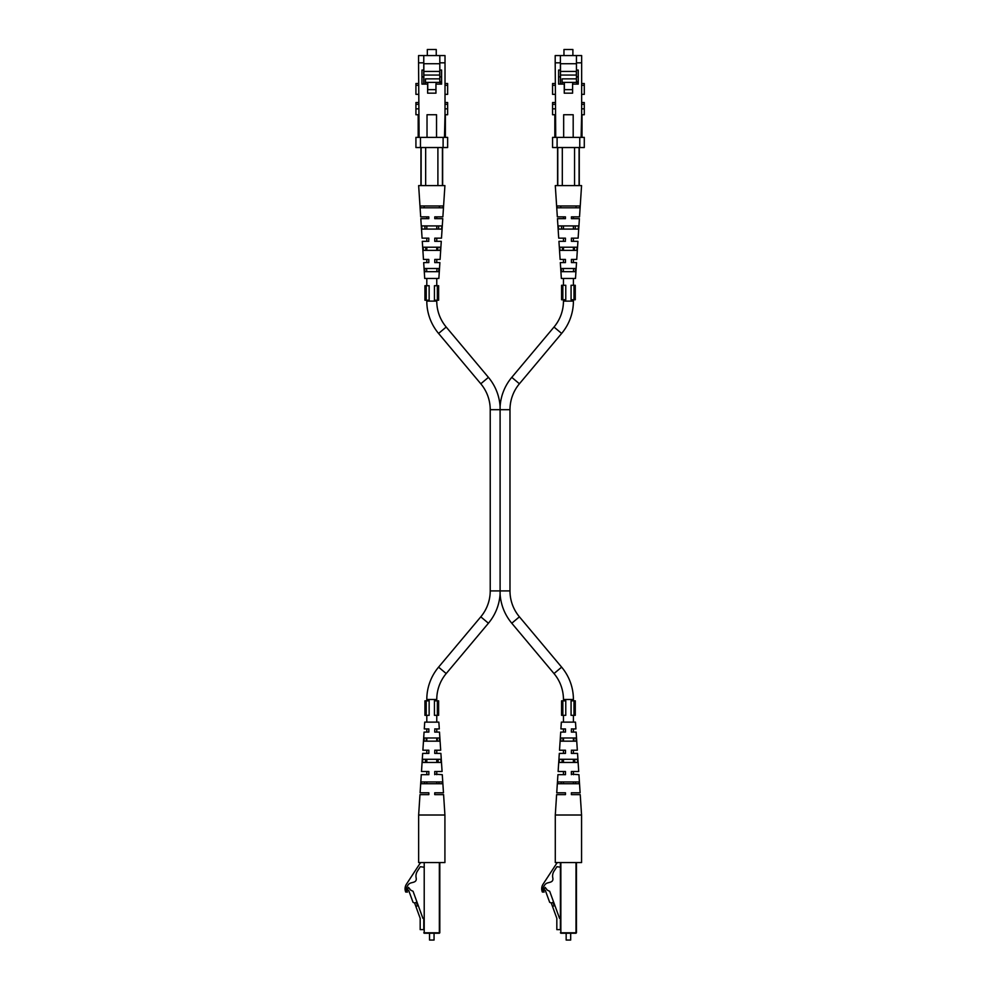<?xml version="1.0" encoding="UTF-8"?>
<svg xmlns="http://www.w3.org/2000/svg" width="990" height="990" viewBox="0 0 990 990"><rect width="100%" height="100%" fill="white"/><g stroke="black" fill="none" stroke-linecap="round" stroke-linejoin="round"><path stroke-width="1.49" d="M437.357 300.218L434.437 300.218L434.437 285.714L437.357 285.714L437.357 300.218L438.632 300.218L438.632 285.714L437.357 285.714M426.22 285.714L424.933 285.714L424.933 300.218L429.14 300.218L429.14 285.714L426.22 285.714L426.22 300.218M434.437 700.833L437.357 700.833L437.357 715.337L434.437 715.337L434.437 700.833M437.357 715.337L438.632 715.337L438.632 700.833L437.357 700.833M426.22 700.833L424.933 700.833L424.933 715.337L429.14 715.337L429.14 700.833L426.22 700.833L426.22 715.337M571.069 285.269L573.99 285.269L573.99 299.76L571.069 299.76L571.069 285.269M573.99 299.76L575.277 299.76L575.277 285.269L573.99 285.269M562.852 285.269L561.577 285.269L561.577 299.76L565.773 299.76L565.773 285.269L562.852 285.269L562.852 299.76M571.366 751.385L571.366 753.39L577.541 753.39L578.717 771.507L571.366 771.507L571.366 772.584M571.366 794.624L571.366 792.804L571.366 794.624L580.227 794.624L581.563 815.005L581.563 862.575L555.291 862.575L555.291 815.005L581.563 815.005M571.366 792.804L580.115 792.804L578.927 774.687L571.366 774.143M571.366 730.1L571.366 732.093L576.143 732.093L577.331 750.222L571.366 750.222M574.002 741.163L573.878 737.983M574.831 762.449L574.707 759.28M575.648 783.746L575.574 781.939M571.366 774.687L571.366 771.507M555.291 815.005L556.615 794.624L565.476 794.624L565.476 792.804L556.739 792.804L557.927 774.687L565.476 774.687L565.476 771.507L558.125 771.507L559.313 753.39L565.476 753.39L565.476 750.222L559.523 750.222L560.711 732.093L565.476 732.093L565.476 728.925L560.909 728.925L561.355 722.131L575.487 722.131L575.933 728.925L571.366 728.925M568.421 737.983L575.957 737.983L576.18 741.163L560.674 741.163L560.897 737.983L568.421 737.983M568.421 759.28L577.442 759.28L577.653 762.449L559.189 762.449L559.412 759.28L568.421 759.28M568.421 781.939L578.989 781.939L579.113 783.746L557.741 783.746L557.865 781.939L568.421 781.939M576.18 741.163L575.957 737.983M561.268 781.939L561.206 783.746M562.134 759.28L562.011 762.449M562.976 737.983L562.852 741.163M565.476 774.687L565.476 774.056M565.476 753.39L565.476 752.759M545.292 890.295L543.646 890.295L545.168 887.374L547.334 890.146L549.697 891.285L559.536 918.299L560.402 918.299L560.402 929.622L556.826 929.622L556.826 918.299L551.257 903.004L549.66 902.323L545.292 890.295M552.494 906.407L554.202 905.788L552.965 902.385L551.257 903.004M552.965 902.385L553.645 902.138M558.187 862.575A1.807 1.807 0 0 0 556.677 863.391L543.312 883.823A8.489 8.489 0 0 0 542.359 892.052L544.154 892.052A3.762 3.762 0 0 1 543.337 887.535A8.65 8.65 0 0 1 545.799 883.823C548.064 881.88 553.62 883.167 552.841 878.093A9.059 9.059 0 0 1 554.078 871.076L556.937 866.708L560.402 867.166L560.402 918.299M560.402 929.622L560.402 862.575M560.402 932.803L575.994 932.803L575.994 862.575M576.44 862.575L576.44 932.803L560.86 933.248L575.994 933.248M566.156 940.042L570.686 940.042L566.156 940.042L566.156 933.248M570.686 940.042L570.686 933.248M500.099 409.687L509.986 409.687L509.986 590.906L500.099 590.906L500.099 593.926L500.099 406.68L500.099 409.687L490.223 409.687L490.223 590.906A40.318 40.318 0 0 1 480.793 616.832L438.57 667.149A50.292 50.292 0 0 0 426.801 699.485L426.801 700.833M563.446 700.833L563.446 699.485A40.318 40.318 0 0 0 554.004 673.559L511.781 623.23A50.292 50.292 0 0 1 500.099 593.926A50.292 50.292 0 0 1 488.429 623.23L446.205 673.559A40.318 40.318 0 0 0 436.763 699.485L436.763 700.833M563.446 299.76L563.446 301.121A40.318 40.318 0 0 1 554.004 327.046L511.781 377.363A50.292 50.292 0 0 0 500.099 406.68A50.292 50.292 0 0 0 488.429 377.363L446.205 327.046A40.318 40.318 0 0 1 436.763 301.121L436.763 300.218M490.223 409.687A40.318 40.318 0 0 0 480.793 383.774L438.57 333.444A50.292 50.292 0 0 1 426.801 301.121L426.801 300.218M509.986 590.906A40.318 40.318 0 0 0 519.416 616.832L561.639 667.149A50.292 50.292 0 0 1 573.408 699.485L573.408 700.833M509.986 409.687A40.318 40.318 0 0 1 519.416 383.774L561.639 333.444A50.292 50.292 0 0 0 573.408 301.121L573.408 299.76M436.763 715.337L436.763 722.131M436.763 728.925L436.763 732.093M436.763 737.983L436.763 741.163M436.763 750.222L436.763 753.39M436.763 759.28L436.763 762.449M436.763 771.507L436.763 774.687M436.763 781.939L436.763 783.746M426.801 715.337L426.801 722.131M426.801 728.925L426.801 732.093M426.801 737.983L426.801 741.163M426.801 750.222L426.801 753.39M426.801 759.28L426.801 762.449M426.801 771.507L426.801 774.687M426.801 781.939L426.801 783.746M426.801 285.714L426.801 278.475M426.801 271.681L426.542 268.5L426.801 271.681M439.894 262.61L434.771 262.61L434.771 259.442L440.092 259.442L436.763 259.442L436.763 262.61L439.894 262.61L438.855 278.475L424.722 278.475L423.683 262.61L426.801 262.61L426.801 259.442L423.473 259.442L422.285 241.325L426.801 241.325L426.801 238.144L422.087 238.144L420.812 218.666L426.801 218.666L426.801 216.86L420.688 216.86L418.646 185.6L437.902 185.6L437.902 147.535M426.801 250.383L426.801 247.215L425.7 247.215L425.824 250.383L426.801 250.383M426.801 229.086L426.801 225.918L424.883 225.918L425.007 229.086L426.801 229.086M436.763 285.714L436.763 278.475M436.763 271.681L437.023 268.5L436.763 271.681M436.763 250.383L436.763 247.215L437.865 247.215L437.741 250.383L436.763 250.383M440.092 259.442L441.28 241.325L436.763 241.325L436.763 238.144L441.49 238.144L442.765 218.666L434.771 218.666L434.771 216.86L442.877 216.86L444.918 185.6L437.902 185.6M436.763 229.086L436.763 225.918L438.681 225.918L438.558 229.086L436.763 229.086M442.765 218.666L436.763 218.666L436.763 216.86L442.877 216.86M573.408 715.337L573.408 722.131M573.408 728.925L573.408 732.093M573.408 737.983L573.408 741.163M573.408 750.222L573.408 753.39M573.408 759.28L573.408 762.449M573.408 771.507L573.408 774.687M573.408 781.939L573.408 783.746M563.446 715.337L563.446 722.131M563.446 728.925L563.446 732.093M563.446 737.983L563.446 741.163M563.446 750.222L563.446 753.39M563.446 759.28L563.446 762.449M563.446 771.507L563.446 774.687M563.446 781.939L563.446 783.746M563.446 285.269L563.446 278.475M563.446 271.681L563.186 268.5L563.446 271.681M576.527 262.61L571.416 262.61L571.416 259.442L576.737 259.442L573.408 259.442L573.408 262.61L576.527 262.61L575.487 278.475L561.355 278.475L560.315 262.61L563.446 262.61L563.446 259.442L560.117 259.442L558.929 241.325L563.446 241.325L563.446 238.144L558.719 238.144L557.444 218.666L563.446 218.666L563.446 216.86L557.333 216.86L555.291 185.6L574.547 185.6L574.547 147.535M563.446 250.383L563.446 247.215L562.345 247.215L562.468 250.383L563.446 250.383M563.446 229.086L563.446 225.918L561.528 225.918L561.652 229.086L563.446 229.086M573.408 285.269L573.408 278.475M573.408 271.681L573.668 268.5L573.408 271.681M573.408 250.383L573.408 247.215L574.509 247.215L574.386 250.383L573.408 250.383M576.737 259.442L577.925 241.325L573.408 241.325L573.408 238.144L578.123 238.144L579.398 218.666L571.416 218.666L571.416 216.86L579.521 216.86L581.563 185.6L574.547 185.6M573.408 229.086L573.408 225.918L575.326 225.918L575.202 229.086L573.408 229.086M579.398 218.666L573.408 218.666L573.408 216.86L579.521 216.86M576.44 78.853L562.122 78.853L562.122 82.393L576.811 82.393L578.259 81.131M560.501 63.731L560.501 71.428L576.353 71.428L576.353 75.054L560.501 75.054L560.501 84.113M562.122 82.393L562.122 84.113M560.501 71.428L560.501 75.054M572.591 89.644L564.387 89.644L564.387 82.393M572.727 82.393L572.727 84.113M563.966 55.576L563.966 49.5L572.888 49.5L572.888 55.576M555.192 83.507L552.568 83.507L552.568 94.359L555.192 94.359M555.192 62.816L555.192 55.576L560.402 55.576L560.402 62.816L555.192 62.816L555.736 137.387M576.44 82.393L576.44 55.576L560.402 55.576M576.44 55.576L581.65 55.576L581.65 108.85L584.286 108.85L584.286 114.741L581.65 114.741L581.65 108.85M555.192 102.527L552.568 102.527L552.568 108.85L555.192 108.85M581.105 137.387L581.65 114.741M581.65 62.816L576.44 62.816M576.44 70.067L578.259 70.067L578.259 84.113L572.591 84.113L572.591 93.171L564.25 93.171L564.25 84.113L558.595 84.113L558.595 70.067L560.402 70.067L560.402 84.113M560.402 62.816L560.402 70.067M576.44 63.731L560.402 63.731M555.192 114.741L552.568 114.741L552.568 108.85M557.098 137.387L557.098 147.535L552.568 147.535L552.568 137.387L584.286 137.387L584.286 147.535L579.756 147.535L579.756 137.387M560.402 76.861L558.595 76.861M576.44 76.861L578.259 76.861M563.669 137.387L563.669 114.741L573.185 114.741L573.185 137.387M554.833 137.387L554.833 114.741M582.021 114.741L582.021 137.387M557.098 147.535L579.756 147.535M584.286 108.85L584.286 102.527L581.65 102.527M581.65 83.507L584.286 83.507L584.286 94.359L581.65 94.359M577.046 247.215L559.808 247.215L560.018 250.383L576.824 250.383L577.046 247.215M577.925 241.325L571.416 241.325L571.416 240.149M571.416 238.961L571.416 238.144L578.123 238.144M565.439 216.86L565.439 218.666L565.439 216.86L557.333 216.86M558.719 238.144L565.439 238.144L565.439 240.063M560.773 205.982L560.847 207.801L576.007 207.801L576.069 205.982L560.773 205.982M571.416 262.61L571.416 259.442M571.416 241.325L571.416 238.144M565.439 218.666L557.444 218.666M565.439 241.325L558.929 241.325M560.117 259.442L565.439 259.442L565.439 262.61L560.315 262.61M579.855 205.982L556.986 205.982L557.11 207.801L579.732 207.801L579.855 205.982M578.507 225.918L558.348 225.918L558.558 229.086L578.284 229.086L578.507 225.918M575.561 268.5L561.293 268.5L561.516 271.681L575.339 271.681L575.561 268.5M559.907 248.7L560.018 250.383M558.348 225.918L558.447 227.514M562.308 147.535L562.308 185.6M557.778 185.6L557.778 147.535M579.076 147.535L579.076 185.6M439.808 78.853L425.49 78.853L425.49 82.393L440.166 82.393L441.614 81.131M423.856 63.731L423.856 71.428L439.709 71.428L439.709 75.054L423.856 75.054L423.856 84.113M425.49 82.393L425.49 84.113M423.856 71.428L423.856 75.054M435.959 89.644L427.754 89.644L427.754 82.393M436.095 82.393L436.095 84.113M427.321 55.576L427.321 49.5L436.243 49.5L436.243 55.576M418.56 83.507L415.924 83.507L415.924 94.359L418.56 94.359M418.56 62.816L418.56 55.576L423.769 55.576L423.769 62.816L418.56 62.816L419.104 137.387M439.808 82.393L439.808 55.576L423.769 55.576M439.808 55.576L445.017 55.576L445.017 108.85L447.641 108.85L447.641 114.741L445.017 114.741L445.017 108.85M418.56 102.527L415.924 102.527L415.924 108.85L418.56 108.85M444.473 137.387L445.017 114.741M445.017 62.816L439.808 62.816M439.808 70.067L441.614 70.067L441.614 84.113L435.959 84.113L435.959 93.171L427.618 93.171L427.618 84.113L421.95 84.113L421.95 70.067L423.769 70.067L423.769 84.113M423.769 62.816L423.769 70.067M439.808 63.731L423.769 63.731M418.56 114.741L415.924 114.741L415.924 108.85M420.453 137.387L420.453 147.535L415.924 147.535L415.924 137.387L447.641 137.387L447.641 147.535L443.112 147.535L443.112 137.387M423.769 76.861L421.95 76.861M439.808 76.861L441.614 76.861M427.024 137.387L427.024 114.741L436.541 114.741L436.541 137.387M418.188 137.387L418.188 114.741M445.376 114.741L445.376 137.387M420.453 147.535L443.112 147.535M447.641 108.85L447.641 102.527L445.017 102.527M445.017 83.507L447.641 83.507L447.641 94.359L445.017 94.359M440.401 247.215L423.163 247.215L423.386 250.383L440.191 250.383L440.401 247.215M441.28 241.325L434.771 241.325L434.771 240.149M434.771 238.961L434.771 238.144L441.49 238.144M428.794 216.86L428.794 218.666L428.794 216.86L420.688 216.86M422.087 238.144L428.794 238.144L428.794 240.063M424.141 205.982L424.203 207.801L439.362 207.801L439.436 205.982L424.141 205.982M434.771 262.61L434.771 259.442M434.771 241.325L434.771 238.144M428.794 218.666L420.812 218.666M428.794 241.325L422.285 241.325M423.473 259.442L428.794 259.442L428.794 262.61L423.683 262.61M443.223 205.982L420.354 205.982L420.478 207.801L443.099 207.801L443.223 205.982M441.862 225.918L421.703 225.918L421.926 229.086L441.651 229.086L441.862 225.918M438.917 268.5L424.648 268.5L424.871 271.681L438.694 271.681L438.917 268.5M423.262 248.7L423.386 250.383M421.703 225.918L421.814 227.514M425.663 147.535L425.663 185.6M421.134 185.6L421.134 147.535M442.431 147.535L442.431 185.6M573.99 715.337L571.069 715.337L571.069 700.833L573.99 700.833L573.99 715.337L575.277 715.337L575.277 700.833L573.99 700.833M562.852 700.833L561.577 700.833L561.577 715.337L565.773 715.337L565.773 700.833L562.852 700.833L562.852 715.337M434.734 751.385L434.734 753.39L440.897 753.39L442.085 771.507L434.734 771.507L434.734 772.584M434.734 794.624L434.734 792.804L434.734 794.624L443.594 794.624L444.918 815.005L444.918 862.575L418.646 862.575L418.646 815.005L444.918 815.005M434.734 792.804L443.471 792.804L442.282 774.687L434.734 774.143M434.734 730.1L434.734 732.093L439.498 732.093L440.686 750.222L434.734 750.222M437.357 741.163L437.233 737.983M438.199 762.449L438.075 759.28M439.003 783.746L438.941 781.939M434.734 774.687L434.734 771.507M418.646 815.005L419.983 794.624L428.843 794.624L428.843 792.804L420.094 792.804L421.282 774.687L428.843 774.687L428.843 771.507L421.493 771.507L422.668 753.39L428.843 753.39L428.843 750.222L422.879 750.222L424.067 732.093L428.843 732.093L428.843 728.925L424.277 728.925L424.722 722.131L438.855 722.131L439.3 728.925L434.734 728.925M431.789 737.983L439.312 737.983L439.535 741.163L424.029 741.163L424.252 737.983L431.789 737.983M431.789 759.28L440.798 759.28L441.02 762.449L422.557 762.449L422.767 759.28L431.789 759.28M431.789 781.939L442.344 781.939L442.468 783.746L421.096 783.746L421.22 781.939L431.789 781.939M424.636 781.939L424.562 783.746M425.502 759.28L425.378 762.449M426.331 737.983L426.207 741.163M428.843 774.687L428.843 774.056M428.843 753.39L428.843 752.759M408.647 890.295L407.014 890.295L408.524 887.374L410.689 890.146L413.053 891.285L422.891 918.299L423.769 918.299L423.769 929.622L420.181 929.622L420.181 918.299L414.612 903.004L413.028 902.323L408.647 890.295M415.862 906.407L417.557 905.788L416.32 902.385L414.612 903.004M416.32 902.385L417.013 902.138M423.769 929.622L423.769 918.299M423.769 932.803L439.35 932.803L439.35 862.575M439.808 862.575L439.808 932.803L424.215 933.248L439.35 933.248M429.524 940.042L434.053 940.042L429.524 940.042L429.524 933.248M434.053 940.042L434.053 933.248M423.769 867.166L420.292 866.708L417.446 871.076A9.059 9.059 0 0 0 416.196 878.093C416.988 883.167 411.419 881.88 409.155 883.823A8.65 8.65 0 0 0 406.704 887.535A3.762 3.762 0 0 0 407.521 892.052L405.714 892.052A8.489 8.489 0 0 1 406.68 883.823L420.032 863.391A1.807 1.807 0 0 1 421.554 862.575M560.86 862.575L560.86 933.248M500.099 590.906L490.223 590.906M488.429 623.23L480.793 616.832M511.781 377.363L519.416 383.774M511.781 623.23L519.416 616.832M488.429 377.363L480.793 383.774M446.205 673.559L438.57 667.149M554.004 327.046L561.639 333.444M554.004 673.559L561.639 667.149M446.205 327.046L438.57 333.444M436.763 699.485L426.801 699.485M563.446 301.121L573.408 301.121M563.446 699.485L573.408 699.485M436.763 301.121L426.801 301.121M576.811 84.113L576.811 82.393M552.568 85.301L555.192 85.301M552.568 104.321L555.192 104.321M584.286 104.321L581.65 104.321M584.286 85.301L581.65 85.301M440.166 84.113L440.166 82.393M415.924 85.301L418.56 85.301M415.924 104.321L418.56 104.321M447.641 104.321L445.017 104.321M447.641 85.301L445.017 85.301M424.215 862.575L424.215 933.248M557.568 185.6L557.568 147.535M579.274 185.6L579.274 147.535M420.936 185.6L420.936 147.535M442.641 185.6L442.641 147.535"/></g></svg>
